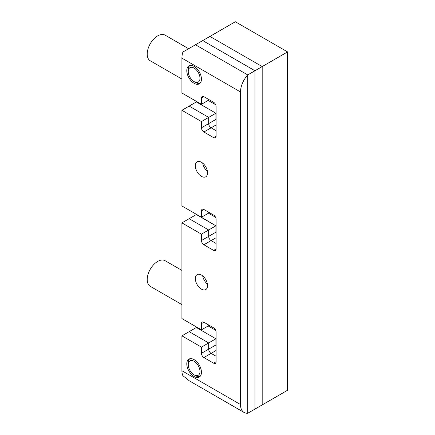<?xml version="1.0" encoding="UTF-8"?>
<svg xmlns="http://www.w3.org/2000/svg" width="435" height="435" viewBox="0 0 435 435"><rect width="100%" height="100%" fill="white"/><g stroke="black" fill="none" stroke-linecap="round" stroke-linejoin="round"><path stroke-width="0.65" d="M240.511 404.55L240.511 91.964L181.912 58.132L181.912 93.014L201.443 104.291L201.443 98.087A3.453 1.996 60 0 1 202.161 96.51A3.453 1.996 60 0 1 203.884 96.679L213.65 102.317A3.453 1.996 60 0 1 216.092 106.548L216.092 136.226A3.453 1.996 60 0 1 215.379 137.808A3.453 1.996 60 0 1 213.65 137.634L203.884 131.995A3.453 1.996 60 0 1 201.443 127.77L201.443 121.566L181.912 110.289L181.912 205.967L201.443 217.244L201.443 210.872A3.453 1.996 60 0 1 202.161 209.295A3.453 1.996 60 0 1 203.884 209.463L213.65 215.102A3.453 1.996 60 0 1 216.092 219.332L216.092 248.994A3.453 1.996 60 0 1 215.379 250.571A3.453 1.996 60 0 1 213.65 250.402L203.884 244.764A3.453 1.996 60 0 1 201.443 240.533L201.443 234.16L181.912 222.883L181.912 318.567L201.443 329.844L201.443 323.64A3.453 1.996 60 0 1 202.161 322.058A3.453 1.996 60 0 1 203.884 322.232L213.65 327.87A3.453 1.996 60 0 1 216.092 332.101L216.092 361.779A3.453 1.996 60 0 1 215.379 363.361A3.453 1.996 60 0 1 213.65 363.187L203.884 357.548A3.453 1.996 60 0 1 201.443 353.318L201.443 347.119L181.912 335.842L181.912 370.718L240.511 404.55A17.264 9.967 120 0 0 244.084 412.456A17.264 9.967 120 0 0 247.738 413.25L247.738 74.923L195.484 44.756L202.715 40.585L254.964 70.753L202.715 40.585L209.942 36.409L262.191 66.577L262.191 404.903L262.191 66.577L247.738 74.923L247.738 413.25L254.964 409.079L254.964 70.753L254.964 409.079L287.584 390.244L287.584 51.917L235.335 21.75L209.942 36.409L262.191 66.577L287.584 51.917M216.092 225.705L215.896 232.187A3.453 1.996 -120 0 0 216.092 233.405A3.453 1.996 -120 0 1 215.896 232.187L216.092 232.078M215.57 217.282L208.474 213.188M201.443 240.533L208.669 236.363A3.453 1.996 -120 0 0 211.111 240.593A3.453 1.996 60 0 1 208.669 236.363L208.669 229.99L189.138 218.713L196.364 214.542L215.896 225.819L208.669 229.99L208.669 236.363L215.896 232.187L215.896 225.819L196.56 214.428M216.092 350.501L211.111 353.378L216.092 356.254L211.111 353.378A3.453 1.996 60 0 1 208.669 349.147L208.669 342.943L215.896 338.773L196.364 327.495L215.896 338.773L215.896 344.977A3.453 1.996 60 0 0 216.092 346.195A3.453 1.996 60 0 1 215.896 344.977L216.092 338.658M215.684 330.306L208.164 325.962M203.884 357.548L211.111 353.378A3.453 1.996 60 0 1 208.669 349.147L208.669 342.943L189.138 331.666L196.87 327.202M216.092 124.948L211.111 127.825L216.092 130.701L211.111 127.825A3.453 1.996 60 0 1 208.669 123.594L208.669 117.396L215.896 113.22L196.364 101.942L215.896 113.22L215.896 119.424A3.453 1.996 60 0 0 216.092 120.642A3.453 1.996 60 0 1 215.896 119.424L216.092 113.105M215.684 104.753L208.164 100.409M203.884 131.995L211.111 127.825A3.453 1.996 60 0 1 208.669 123.594L208.669 117.396L189.138 106.113L196.87 101.649M207.419 171.319A8.635 4.986 60 0 1 202.694 163.141A8.635 4.986 -120 0 0 207.419 171.319M202.694 275.915A8.635 4.986 -120 0 0 207.419 284.093A8.635 4.986 -120 0 1 202.694 275.915M203.884 244.764L211.111 240.593L216.092 243.464L211.111 240.593L216.092 237.717M201.443 217.244L208.669 213.074L208.669 212.226L208.669 213.074L209.404 212.65M208.669 99.441L208.669 100.121L208.669 99.441M209.257 99.778L201.443 104.291M208.669 324.994L208.669 325.668L208.669 324.994M209.257 325.331L201.443 329.844M194.119 66.408A10.358 5.981 -120 0 0 188.937 65.897A10.358 5.981 -120 0 0 187.349 74.195A10.358 5.981 -120 0 0 194.119 83.324A10.358 5.981 -120 0 0 199.295 83.841A10.358 5.981 -120 0 0 200.883 75.538A10.358 5.981 -120 0 0 194.119 66.408M201.443 162.266A8.635 4.986 -120 0 0 197.126 161.842A8.635 4.986 -120 0 0 195.804 168.758A8.635 4.986 -120 0 0 201.443 176.365A8.635 4.986 -120 0 0 205.76 176.795A8.635 4.986 -120 0 0 207.082 169.873A8.635 4.986 -120 0 0 201.443 162.266M201.443 275.045A8.635 4.986 -120 0 0 197.126 274.615A8.635 4.986 -120 0 0 195.804 281.532A8.635 4.986 -120 0 0 201.443 289.139A8.635 4.986 -120 0 0 205.76 289.569A8.635 4.986 -120 0 0 207.082 282.652A8.635 4.986 -120 0 0 201.443 275.045M194.119 359.625A10.358 5.981 -120 0 0 188.937 359.114A10.358 5.981 -120 0 0 187.349 367.412A10.358 5.981 -120 0 0 194.119 376.541A10.358 5.981 -120 0 0 199.295 377.053A10.358 5.981 -120 0 0 200.883 368.755A10.358 5.981 -120 0 0 194.119 359.625M201.443 121.566L208.669 117.396L189.138 106.113L181.912 110.289M240.511 91.964A17.264 9.967 120 0 1 247.738 74.923L195.484 44.756L182.89 52.026A17.264 9.967 -60 0 0 181.912 58.132M201.443 347.119L208.669 342.943L189.138 331.666L181.912 335.842M201.443 234.16L208.669 229.99L189.138 218.713L181.912 222.883M244.084 412.456L189.323 380.837L182.89 375.693A17.264 9.967 -60 0 1 181.912 370.718M181.912 304.609L150.282 286.35A14.812 8.553 -60 0 1 148.009 274.48A14.812 8.553 -60 0 1 157.688 261.43A14.812 8.553 -60 0 1 165.093 260.695L181.912 270.401M195.581 375.699L194.119 374.85A8.287 4.785 -120 0 0 199.98 371.468A8.287 4.785 -120 0 0 194.119 361.316A8.287 4.785 -120 0 0 188.257 364.699A8.287 4.785 -120 0 0 194.119 374.85L195.581 375.699A10.358 5.981 60 0 0 199.98 376.541M188.257 364.699L188.257 363.007A10.358 5.981 60 0 1 189.725 358.777M195.581 82.481L194.119 81.633A8.287 4.785 -120 0 0 199.98 78.251A8.287 4.785 -120 0 0 194.119 68.099A8.287 4.785 -120 0 0 188.257 71.481A8.287 4.785 -120 0 0 194.119 81.633L195.581 82.481A10.358 5.981 60 0 0 199.98 83.324M188.257 71.481L188.257 69.79A10.358 5.981 60 0 1 189.725 65.565M181.912 79.061L150.282 60.802A14.812 8.553 -60 0 1 148.009 48.932A14.812 8.553 -60 0 1 157.688 35.877A14.812 8.553 -60 0 1 165.093 35.143L188.616 48.72M201.443 353.318L216.092 344.863M201.443 127.77L216.092 119.31M201.443 323.64L203.884 322.232M213.65 363.187L216.092 361.779M201.443 98.087L203.884 96.679M213.65 137.634L216.092 136.226M201.443 210.872L203.884 209.463M213.65 250.402L216.092 248.994"/></g></svg>
